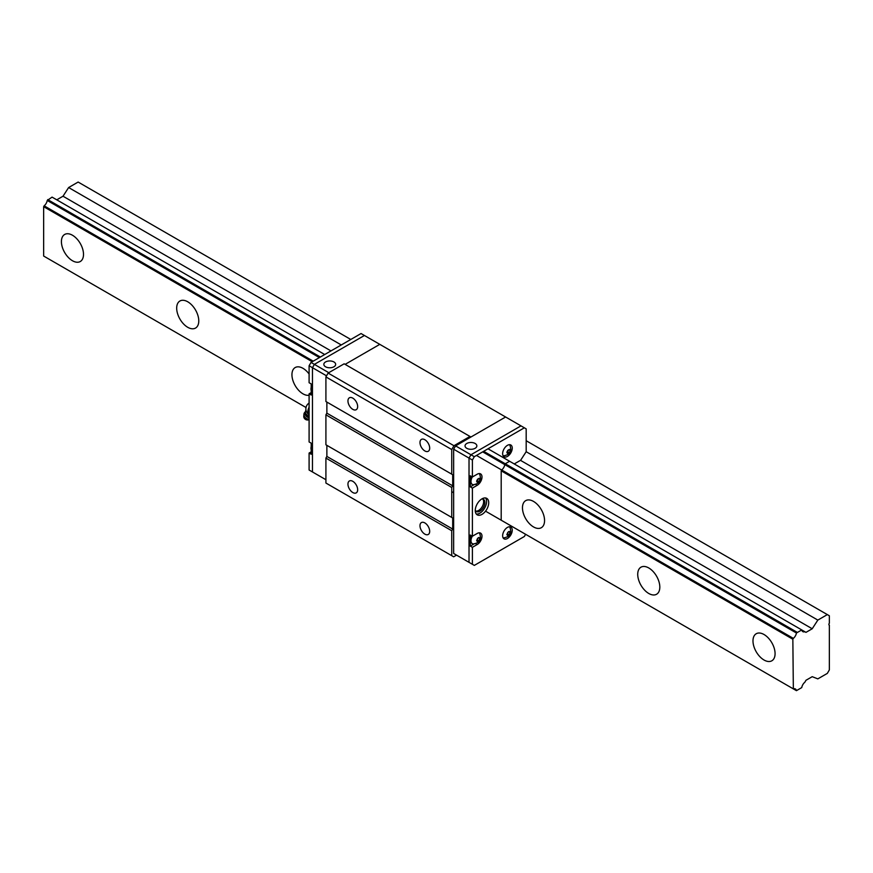 <?xml version="1.0" encoding="UTF-8"?>
<svg xmlns="http://www.w3.org/2000/svg" width="873" height="873" viewBox="0 0 873 873"><rect width="100%" height="100%" fill="white"/><g stroke="black" fill="none" stroke-linecap="round" stroke-linejoin="round"><path stroke-width="1.31" d="M792.848 688.59L501.2 520.21L501.2 470.831L792.848 639.222L793.339 688.873L485.541 511.163L796.438 690.663A5.598 3.23 120 0 0 795.358 688.961A5.598 3.23 120 0 0 793.339 688.873M44.141 256.324L306.019 407.516L43.65 256.04L43.65 206.672L312.228 361.728M72.47 260.743A15.627 9.014 -120 0 0 80.272 261.518A15.627 9.014 -120 0 0 80.272 243.48A15.627 9.014 -120 0 0 64.657 234.466A15.627 9.014 -120 0 0 62.256 246.983A15.627 9.014 -120 0 0 72.47 260.743M187.728 327.299A15.627 9.014 -120 0 0 195.541 328.062A15.627 9.014 -120 0 0 195.541 310.024A15.627 9.014 -120 0 0 179.914 301.01A15.627 9.014 -120 0 0 177.525 313.527A15.627 9.014 -120 0 0 187.728 327.299M309.097 373.982A15.627 9.014 -120 0 0 295.183 367.555A15.627 9.014 -120 0 0 292.782 380.071A15.627 9.014 -120 0 0 302.986 393.843A15.627 9.014 -120 0 0 309.097 395.24M533.512 526.932A15.627 9.014 -120 0 0 541.325 527.707A15.627 9.014 -120 0 0 541.325 509.668A15.627 9.014 -120 0 0 525.699 500.644A15.627 9.014 -120 0 0 523.309 513.16A15.627 9.014 -120 0 0 533.512 526.932M648.77 593.476A15.627 9.014 -120 0 0 656.583 594.251A15.627 9.014 -120 0 0 656.583 576.213A15.627 9.014 -120 0 0 640.968 567.188A15.627 9.014 -120 0 0 638.567 579.716A15.627 9.014 -120 0 0 648.77 593.476M764.039 660.021A15.627 9.014 -120 0 0 771.841 660.796A15.627 9.014 -120 0 0 771.841 642.757A15.627 9.014 -120 0 0 756.225 633.743A15.627 9.014 -120 0 0 753.825 646.26A15.627 9.014 -120 0 0 764.039 660.021M47.24 258.113L306.019 407.516M43.65 206.672L44.141 205.821A5.598 3.23 120 0 0 47.24 200.463L52.064 197.112L324.712 354.525M56.767 199.83L63.02 196.218L68.629 187.542L78.133 182.053L350.782 339.466M453.654 492.754L451.734 491.652L453.654 492.754M792.848 639.222L793.339 638.37A5.598 3.23 120 0 0 796.438 633.012L801.752 629.935A5.598 3.23 120 0 0 802.833 631.637A5.598 3.23 120 0 0 804.851 631.725L805.965 632.368L812.217 628.767L817.826 620.092L827.331 614.603L829.35 615.771L829.35 623.235A1.353 0.786 120 0 0 829.154 625.101A1.353 0.786 120 0 0 829.35 625.155L829.35 669.897L827.331 673.389L817.826 678.878L812.217 676.684L805.965 680.285L804.851 682.228A5.598 3.23 120 0 0 801.752 687.586L796.438 690.663M44.141 205.821L313.211 361.171M456.808 444.073L457.768 444.63M476.854 455.651L793.339 638.37M827.331 614.603L526.179 440.734M817.826 620.092L526.179 451.712L526.179 428.861L505.62 416.999L470.951 437.013L469.98 436.456L453.949 445.721L451.734 449.551L451.734 474.17L452.694 474.726L452.694 485.814L451.734 487.483L451.734 517.427L452.694 517.984L452.694 529.071L451.734 530.74L451.734 555.686L453.654 556.799L456.535 555.141M341.278 344.966L68.629 187.542M812.217 628.767L520.548 460.377M330.965 350.913L63.02 196.218M801.752 629.935L804.851 631.725M796.929 632.161L483.664 451.297M464.938 440.483L463.978 439.937M320.38 357.024L47.72 199.611M468.31 437.428L469.27 437.984M488.007 448.798L801.261 629.651M47.24 200.463L319.398 357.592M462.996 440.494L463.956 441.051M482.682 451.865L796.438 633.012M522.523 426.755L520.985 425.871L470.951 454.757L469.019 458.085L469.019 562.343L453.654 553.471L453.654 449.213L455.575 445.885L505.62 416.999L379.788 344.355L345.119 364.368L379.788 344.355L364.423 335.483L314.378 364.368L364.423 335.483L361.062 333.541L311.017 362.426L314.378 364.368L312.458 367.697L314.378 364.368L328.794 372.684M452.694 517.984L326.873 445.339L326.873 456.426L325.913 458.085L325.913 483.042L451.734 555.686M452.694 474.726L326.873 402.082L326.873 413.169L325.913 414.839L325.913 444.783L451.734 517.427M469.98 436.456L344.158 363.812L328.117 373.077L325.913 376.907L325.913 401.525L451.734 474.17M424.845 522.916A6.864 3.961 60 0 1 429.32 528.962A6.864 3.961 60 0 1 428.272 534.462A6.864 3.961 60 0 1 421.408 530.5A6.864 3.961 60 0 1 421.408 522.578A6.864 3.961 60 0 1 424.845 522.916M352.801 481.318A6.864 3.961 60 0 1 357.286 487.374A6.864 3.961 60 0 1 356.239 492.874A6.864 3.961 60 0 1 349.375 488.913A6.864 3.961 60 0 1 349.375 480.979A6.864 3.961 60 0 1 352.801 481.318M451.734 530.74L325.913 458.085M326.873 456.426L452.694 529.071M451.734 487.483L325.913 414.839M326.873 413.169L452.694 485.814M352.801 398.143A6.864 3.961 60 0 1 357.286 404.188A6.864 3.961 60 0 1 356.239 409.688A6.864 3.961 60 0 1 349.375 405.727A6.864 3.961 60 0 1 349.375 397.804A6.864 3.961 60 0 1 352.801 398.143M424.845 439.73A6.864 3.961 60 0 1 429.32 445.776A6.864 3.961 60 0 1 428.272 451.276A6.864 3.961 60 0 1 421.408 447.314A6.864 3.961 60 0 1 421.408 439.392A6.864 3.961 60 0 1 424.845 439.73M451.734 449.551L325.913 376.907M453.949 445.721L328.117 373.077M325.913 479.714L312.458 471.955L312.458 367.697L312.458 471.955L314.378 473.068M381.326 345.239L379.788 344.355M333.933 361.957A5.904 3.416 0 0 0 327.484 361.215A5.904 3.416 0 0 0 323.839 364.368A5.904 3.416 0 0 0 329.754 367.784A5.904 3.416 0 0 0 335.658 364.368A5.904 3.416 0 0 0 333.933 361.957M326.535 375.827L309.097 365.754L311.017 362.426M475.119 443.473A5.904 3.416 0 0 0 468.681 442.742A5.904 3.416 0 0 0 465.036 445.885A5.904 3.416 0 0 0 470.951 449.3A5.904 3.416 0 0 0 476.854 445.885A5.904 3.416 0 0 0 475.119 443.473M524.346 427.814L474.312 456.699L472.391 460.027L472.391 476.996L470.274 475.774L470.274 486.872L472.391 488.094L472.391 536.229L470.274 535.007L470.274 546.094L472.391 547.316L472.391 564.285L469.019 562.343L469.019 458.085L470.951 454.757L455.575 445.885M472.391 460.027L453.654 449.213M311.214 451.821L309.097 453.043L309.097 470.012L312.458 471.955M309.097 453.043L311.214 454.266L311.214 443.168L309.097 441.956L309.097 393.821L311.214 395.033L311.214 383.945L309.097 382.723L309.097 365.754M311.214 392.599L309.097 393.821M311.214 387.252A6.449 3.721 120 0 0 311.214 390.624M311.214 446.474A6.449 3.721 120 0 0 311.214 449.846M488.716 502.728A9.505 5.489 -60 0 1 484.57 512.298A9.505 5.489 -60 0 1 477.236 514.852A9.505 5.489 -60 0 1 477.236 503.863A9.505 5.489 -60 0 1 486.741 498.374A9.505 5.489 -60 0 1 488.716 502.728M476.298 514.033A9.505 5.489 120 0 0 483.129 510.312A9.505 5.489 120 0 0 486.599 501.506A9.505 5.489 120 0 0 485.574 497.97M482.725 499.007A7.06 4.081 -60 0 1 483.62 501.789A7.06 4.081 -60 0 1 480.947 508.446A7.06 4.081 -60 0 1 475.774 511.054M474.312 456.699L470.951 454.757L520.985 425.871M472.391 564.285L474.312 565.398L524.346 536.502L525.622 534.309M504.769 464.731A5.598 3.23 -60 0 1 501.768 469.925M505.391 463.705L509.494 461.337M514.241 463.945L520.646 460.257L526.092 451.832M472.391 488.094L477.193 485.323A6.788 3.918 120 0 0 481.623 479.332A6.788 3.918 120 0 0 480.587 473.886A6.788 3.918 120 0 0 477.193 474.225L472.391 476.996M472.391 547.316L477.193 544.545A6.788 3.918 120 0 0 481.623 538.554A6.788 3.918 120 0 0 480.587 533.119A6.788 3.918 120 0 0 477.193 533.458L472.391 536.229M501.626 470.089L501.2 470.831M504.845 464.523L505.194 463.923M512.244 530.184A6.788 3.918 120 0 0 510.836 527.074A6.788 3.918 120 0 0 504.048 530.991A6.788 3.918 120 0 0 504.048 538.837A6.788 3.918 120 0 0 509.286 537.015A6.788 3.918 120 0 0 512.244 530.184M512.244 448.111A6.788 3.918 120 0 0 510.836 445.001A6.788 3.918 120 0 0 504.048 448.918A6.788 3.918 120 0 0 504.048 456.765A6.788 3.918 120 0 0 509.286 454.942A6.788 3.918 120 0 0 512.244 448.111M473.995 543.944L470.274 546.094M479.364 532.803A6.788 3.918 -60 0 1 479.572 533.239C481.831 539.285 479.768 542.853 473.362 543.944A6.449 3.721 -60 0 1 472.326 543.639A6.449 3.721 -60 0 1 472.326 536.197M471.846 535.913A6.449 3.721 120 0 0 471.846 543.366A6.449 3.721 120 0 0 472.097 543.486M473.995 484.722L470.274 486.872M471.846 476.691A6.449 3.721 120 0 0 471.846 484.144A6.449 3.721 120 0 0 472.097 484.264M479.222 473.57A6.449 3.721 -60 0 1 479.561 473.984C481.831 480.052 479.768 483.631 473.362 484.711A6.449 3.721 -60 0 1 472.326 484.417A6.449 3.721 -60 0 1 472.326 476.964M476.614 540.66C480.368 531.733 480.368 545.254 476.614 540.66M478.339 482.431C472.489 481.481 484.199 474.716 478.339 482.431M509.81 527.172C512.08 533.239 510.018 536.808 503.623 537.899A6.449 3.721 -60 0 1 503.088 537.812M509.81 445.088C512.08 451.155 510.018 454.735 503.623 455.826A6.449 3.721 -60 0 1 503.088 455.739M479.168 540.845L480.008 538.706L479.168 537.517L477.509 538.477L476.68 540.627L477.509 541.806L479.168 540.845L477.062 539.634M479.168 478.295L477.509 479.255L476.68 481.394L477.509 482.583L479.168 481.623L480.008 479.473L479.168 478.295M506.864 534.614C510.618 525.688 510.629 539.208 506.864 534.614M508.599 453.545C502.739 452.585 514.448 445.819 508.599 453.545M478.568 478.644L480.008 479.473M509.428 534.8L510.258 532.661L509.428 531.471L507.77 532.432L506.929 534.582L507.77 535.76L509.428 534.8L507.322 533.589M509.428 449.399L507.77 450.359L506.929 452.509L507.77 453.687L509.428 452.727L510.258 450.588L509.428 449.399M480.008 538.706L478.568 537.866M477.062 480.401L479.168 481.623M508.817 449.748L510.258 450.588M510.258 532.661L508.817 531.832M507.322 451.516L509.428 452.727M475.272 510.279A7.06 4.081 120 0 0 476.342 511.513A7.06 4.081 120 0 0 483.413 507.431A7.06 4.081 120 0 0 483.413 499.28A7.06 4.081 120 0 0 481.809 498.963M305.976 409.95L305.135 412.252L305.79 413.802L308.835 416.596M309.097 417.741A3.994 3.154 -144.9 0 1 305.266 412.591M309.097 419.226A4.485 3.536 -144.9 0 1 304.939 417.185A4.485 3.536 -144.9 0 1 303.924 414.26A4.485 3.536 -144.9 0 1 304.448 412.776A4.485 4.485 0 0 1 305.212 411.925M309.097 419.564L308.595 419.793A3.263 2.575 -144.9 0 1 305.343 419.302A3.263 2.575 -144.9 0 1 303.771 416.399L303.924 414.26M308.496 416.432L309.097 415.592M308.376 414.118L309.097 415.013M305.135 412.252L305.954 411.096L306.619 411.925M477.193 544.545L475.687 543.672M477.193 485.323L475.687 484.45M309.097 417.229A3.918 3.088 -144.9 0 1 305.452 413.06M309.097 403.086A6.788 6.788 0 0 0 309.097 414.631A6.788 3.918 -60 0 1 307.874 411.63A6.788 3.918 -60 0 1 309.097 407.222M311.214 384.229L311.214 390.744M311.214 443.462L311.214 449.966"/></g></svg>
